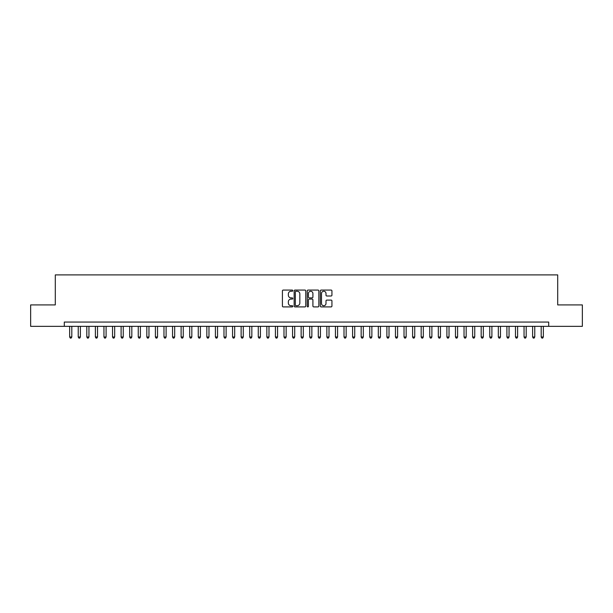 <?xml version="1.0" encoding="UTF-8"?>
<svg xmlns="http://www.w3.org/2000/svg" width="613" height="613" viewBox="0 0 613 613"><rect width="100%" height="100%" fill="white"/><g stroke="black" fill="none" stroke-linecap="round" stroke-linejoin="round"><path stroke-width="0.92" d="M292.784 290.654A0.59 0.59 0 0 0 292.194 290.072L283.252 290.072A0.843 0.843 0 0 0 282.409 290.907L282.409 306.056A0.843 0.843 0 0 0 283.252 306.898L292.194 306.898A0.59 0.59 0 0 0 292.784 306.308A0.59 0.59 0 0 0 292.194 305.718L291.037 305.718A2.69 2.69 0 0 1 288.348 303.029L288.348 301.765A2.69 2.69 0 0 1 291.037 299.075L292.194 299.075A0.59 0.59 0 0 0 292.784 298.485A0.59 0.59 0 0 0 292.194 297.895L291.037 297.895A2.69 2.69 0 0 1 288.348 295.205L288.348 293.941A2.69 2.69 0 0 1 291.037 291.244L292.194 291.244A0.59 0.59 0 0 0 292.784 290.654M331.097 296.002A0.843 0.843 0 0 0 331.932 295.159L331.932 290.907A0.843 0.843 0 0 0 331.097 290.072L321.166 290.072A0.843 0.843 0 0 0 320.323 290.907L320.323 306.056A0.843 0.843 0 0 0 321.166 306.898L331.097 306.898A0.843 0.843 0 0 0 331.932 306.056L331.932 300.922A0.843 0.843 0 0 0 331.097 300.086L326.844 300.086A0.843 0.843 0 0 0 326.001 300.922L326.001 303.473A2.253 2.253 0 0 1 323.748 305.718A2.253 2.253 0 0 1 321.503 303.473L321.503 293.497A2.253 2.253 0 0 1 323.748 291.244A2.253 2.253 0 0 1 326.001 293.497L326.001 295.159A0.843 0.843 0 0 0 326.844 296.002L331.097 296.002M64.304 326.346L30.65 326.346L30.65 304.914L55.3 304.914L55.3 274.908L557.7 274.908L557.7 304.914L582.35 304.914L582.35 326.346L548.696 326.346L548.696 322.063L64.304 322.063L64.304 326.346L548.696 326.346M305.764 290.907A0.843 0.843 0 0 0 304.922 290.072L294.991 290.072A0.843 0.843 0 0 0 294.148 290.907L294.148 306.056A0.843 0.843 0 0 0 294.991 306.898L304.922 306.898A0.843 0.843 0 0 0 305.764 306.056L305.764 290.907M308.078 290.072L318.009 290.072A0.843 0.843 0 0 1 318.852 290.907L318.852 306.056A0.843 0.843 0 0 1 318.009 306.898L313.756 306.898A0.843 0.843 0 0 1 312.914 306.056L312.914 299.918A0.843 0.843 0 0 0 312.078 299.075L309.259 299.075A0.843 0.843 0 0 0 308.416 299.918L308.416 306.308A0.59 0.59 0 0 1 307.826 306.898A0.59 0.59 0 0 1 307.236 306.308L307.236 290.907A0.843 0.843 0 0 1 308.078 290.072M295.918 291.244A0.59 0.59 0 0 0 295.328 291.834L295.328 305.128A0.59 0.59 0 0 0 295.918 305.718L297.136 305.718A2.69 2.69 0 0 0 299.834 303.029L299.834 293.941A2.69 2.69 0 0 0 297.136 291.244L295.918 291.244M312.914 293.543A2.253 2.253 0 0 0 310.668 291.29A2.253 2.253 0 0 0 308.416 293.543L308.416 297.052A0.843 0.843 0 0 0 309.259 297.895L312.078 297.895A0.843 0.843 0 0 0 312.914 297.052L312.914 293.543M69.66 326.346L69.66 336.981L71.805 336.981L71.805 326.346M71.805 336.981L71.162 338.092L70.303 338.092L69.66 336.981M78.234 326.346L78.234 336.981L80.38 336.981L80.38 326.346M80.38 336.981L79.736 338.092L78.878 338.092L78.234 336.981M86.808 326.346L86.808 336.981L88.946 336.981L88.946 326.346M88.946 336.981L88.303 338.092L87.452 338.092L86.808 336.981M95.383 326.346L95.383 336.981L97.521 336.981L97.521 326.346M97.521 336.981L96.877 338.092L96.019 338.092L95.383 336.981M103.949 326.346L103.949 336.981L106.095 336.981L106.095 326.346M106.095 336.981L105.451 338.092L104.593 338.092L103.949 336.981M112.524 326.346L112.524 336.981L114.669 336.981L114.669 326.346M114.669 336.981L114.026 338.092L113.167 338.092L112.524 336.981M121.098 326.346L121.098 336.981L123.244 336.981L123.244 326.346M123.244 336.981L122.6 338.092L121.742 338.092L121.098 336.981M129.672 326.346L129.672 336.981L131.818 336.981L131.818 326.346M131.818 336.981L131.174 338.092L130.316 338.092L129.672 336.981M138.247 326.346L138.247 336.981L140.392 336.981L140.392 326.346M140.392 336.981L139.749 338.092L138.89 338.092L138.247 336.981M146.821 326.346L146.821 336.981L148.967 336.981L148.967 326.346M148.967 336.981L148.323 338.092L147.465 338.092L146.821 336.981M155.395 326.346L155.395 336.981L157.533 336.981L157.533 326.346M157.533 336.981L156.897 338.092L156.039 338.092L155.395 336.981M163.97 326.346L163.97 336.981L166.108 336.981L166.108 326.346M166.108 336.981L165.464 338.092L164.613 338.092L163.97 336.981M172.537 326.346L172.537 336.981L174.682 336.981L174.682 326.346M174.682 336.981L174.038 338.092L173.18 338.092L172.537 336.981M181.111 326.346L181.111 336.981L183.256 336.981L183.256 326.346M183.256 336.981L182.613 338.092L181.754 338.092L181.111 336.981M189.685 326.346L189.685 336.981L191.831 336.981L191.831 326.346M191.831 336.981L191.187 338.092L190.329 338.092L189.685 336.981M198.26 326.346L198.26 336.981L200.405 336.981L200.405 326.346M200.405 336.981L199.761 338.092L198.903 338.092L198.26 336.981M206.834 326.346L206.834 336.981L208.979 336.981L208.979 326.346M208.979 336.981L208.336 338.092L207.478 338.092L206.834 336.981M215.408 326.346L215.408 336.981L217.554 336.981L217.554 326.346M217.554 336.981L216.91 338.092L216.052 338.092L215.408 336.981M223.983 326.346L223.983 336.981L226.12 336.981L226.12 326.346M226.12 336.981L225.484 338.092L224.626 338.092L223.983 336.981M232.557 326.346L232.557 336.981L234.695 336.981L234.695 326.346M234.695 336.981L234.051 338.092L233.201 338.092L232.557 336.981M241.131 326.346L241.131 336.981L243.269 336.981L243.269 326.346M243.269 336.981L242.625 338.092L241.767 338.092L241.131 336.981M249.698 326.346L249.698 336.981L251.843 336.981L251.843 326.346M251.843 336.981L251.2 338.092L250.342 338.092L249.698 336.981M258.272 326.346L258.272 336.981L260.418 336.981L260.418 326.346M260.418 336.981L259.774 338.092L258.916 338.092L258.272 336.981M266.847 326.346L266.847 336.981L268.992 336.981L268.992 326.346M268.992 336.981L268.348 338.092L267.49 338.092L266.847 336.981M275.421 326.346L275.421 336.981L277.566 336.981L277.566 326.346M277.566 336.981L276.923 338.092L276.065 338.092L275.421 336.981M283.995 326.346L283.995 336.981L286.141 336.981L286.141 326.346M286.141 336.981L285.497 338.092L284.639 338.092L283.995 336.981M292.57 326.346L292.57 336.981L294.715 336.981L294.715 326.346M294.715 336.981L294.071 338.092L293.213 338.092L292.57 336.981M301.144 326.346L301.144 336.981L303.282 336.981L303.282 326.346M303.282 336.981L302.646 338.092L301.788 338.092L301.144 336.981M309.718 326.346L309.718 336.981L311.856 336.981L311.856 326.346M311.856 336.981L311.212 338.092L310.354 338.092L309.718 336.981M318.285 326.346L318.285 336.981L320.43 336.981L320.43 326.346M320.43 336.981L319.787 338.092L318.929 338.092L318.285 336.981M326.859 326.346L326.859 336.981L329.005 336.981L329.005 326.346M329.005 336.981L328.361 338.092L327.503 338.092L326.859 336.981M335.434 326.346L335.434 336.981L337.579 336.981L337.579 326.346M337.579 336.981L336.935 338.092L336.077 338.092L335.434 336.981M344.008 326.346L344.008 336.981L346.153 336.981L346.153 326.346M346.153 336.981L345.51 338.092L344.652 338.092L344.008 336.981M352.582 326.346L352.582 336.981L354.728 336.981L354.728 326.346M354.728 336.981L354.084 338.092L353.226 338.092L352.582 336.981M361.157 326.346L361.157 336.981L363.302 336.981L363.302 326.346M363.302 336.981L362.658 338.092L361.8 338.092L361.157 336.981M369.731 326.346L369.731 336.981L371.869 336.981L371.869 326.346M371.869 336.981L371.233 338.092L370.375 338.092L369.731 336.981M378.305 326.346L378.305 336.981L380.443 336.981L380.443 326.346M380.443 336.981L379.799 338.092L378.949 338.092L378.305 336.981M386.88 326.346L386.88 336.981L389.017 336.981L389.017 326.346M389.017 336.981L388.374 338.092L387.516 338.092L386.88 336.981M395.446 326.346L395.446 336.981L397.592 336.981L397.592 326.346M397.592 336.981L396.948 338.092L396.09 338.092L395.446 336.981M404.021 326.346L404.021 336.981L406.166 336.981L406.166 326.346M406.166 336.981L405.522 338.092L404.664 338.092L404.021 336.981M412.595 326.346L412.595 336.981L414.74 336.981L414.74 326.346M414.74 336.981L414.097 338.092L413.239 338.092L412.595 336.981M421.169 326.346L421.169 336.981L423.315 336.981L423.315 326.346M423.315 336.981L422.671 338.092L421.813 338.092L421.169 336.981M429.744 326.346L429.744 336.981L431.889 336.981L431.889 326.346M431.889 336.981L431.245 338.092L430.387 338.092L429.744 336.981M438.318 326.346L438.318 336.981L440.463 336.981L440.463 326.346M440.463 336.981L439.82 338.092L438.962 338.092L438.318 336.981M446.892 326.346L446.892 336.981L449.03 336.981L449.03 326.346M449.03 336.981L448.387 338.092L447.536 338.092L446.892 336.981M455.467 326.346L455.467 336.981L457.605 336.981L457.605 326.346M457.605 336.981L456.961 338.092L456.103 338.092L455.467 336.981M464.033 326.346L464.033 336.981L466.179 336.981L466.179 326.346M466.179 336.981L465.535 338.092L464.677 338.092L464.033 336.981M472.608 326.346L472.608 336.981L474.753 336.981L474.753 326.346M474.753 336.981L474.11 338.092L473.251 338.092L472.608 336.981M481.182 326.346L481.182 336.981L483.328 336.981L483.328 326.346M483.328 336.981L482.684 338.092L481.826 338.092L481.182 336.981M489.756 326.346L489.756 336.981L491.902 336.981L491.902 326.346M491.902 336.981L491.258 338.092L490.4 338.092L489.756 336.981M498.331 326.346L498.331 336.981L500.476 336.981L500.476 326.346M500.476 336.981L499.833 338.092L498.974 338.092L498.331 336.981M506.905 326.346L506.905 336.981L509.051 336.981L509.051 326.346M509.051 336.981L508.407 338.092L507.549 338.092L506.905 336.981M515.479 326.346L515.479 336.981L517.617 336.981L517.617 326.346M517.617 336.981L516.981 338.092L516.123 338.092L515.479 336.981M524.054 326.346L524.054 336.981L526.192 336.981L526.192 326.346M526.192 336.981L525.548 338.092L524.697 338.092L524.054 336.981M532.62 326.346L532.62 336.981L534.766 336.981L534.766 326.346M534.766 336.981L534.122 338.092L533.264 338.092L532.62 336.981M541.195 326.346L541.195 336.981L543.34 336.981L543.34 326.346M543.34 336.981L542.697 338.092L541.838 338.092L541.195 336.981"/></g></svg>
